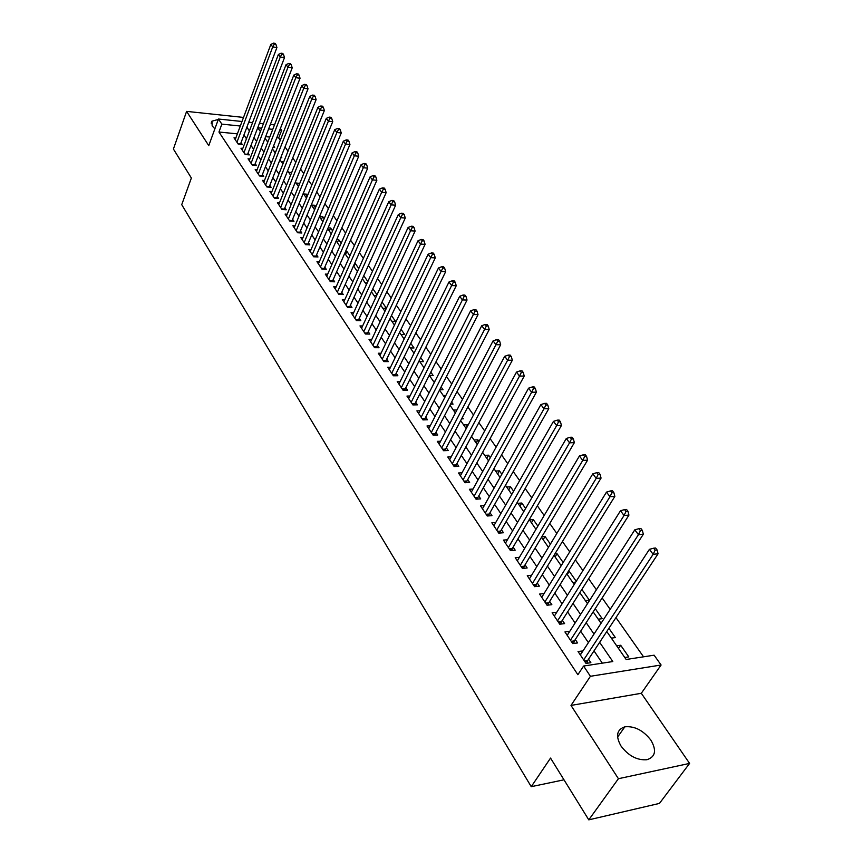 <?xml version="1.0" encoding="UTF-8"?>
<svg xmlns="http://www.w3.org/2000/svg" width="863" height="863" viewBox="0 0 863 863"><rect width="100%" height="100%" fill="white"/><g stroke="black" fill="none" stroke-linecap="round" stroke-linejoin="round"><path stroke-width="1.29" d="M650.885 740.141C643.194 730.314 634.499 725.869 624.823 726.829C616.689 729.623 615.427 736.042 621.026 746.064C628.512 755.891 637.153 760.443 646.916 759.731C655.481 756.905 656.797 750.379 650.885 740.141M218.285 119.461L211.931 121.176L212.169 125.922L214.887 128.824M606.775 631.522L626.15 659.494L654.122 655.19L661.09 665.006L590.421 676.29L583.593 666.042L612.806 661.543L599.645 642.331M641.306 693.28L570.993 705.427L618.415 778.706L588.782 819.85L659.451 803.41L689.591 763.41L641.306 693.28L661.09 665.006M280.421 128.468L281.694 130.259L279.795 130.065M280.292 140.227L278.684 137.94L281.694 130.259M643.539 656.819L615.966 617.595M610.173 609.354L602.147 597.951M596.398 589.763L588.642 578.728M582.924 570.605L575.405 559.914M569.731 551.845L562.449 541.5M556.818 533.474L549.774 523.453M544.165 515.491L537.347 505.794M531.781 497.875L525.179 488.48M519.645 480.615L513.248 471.522M507.757 463.711L501.565 454.898M496.106 447.142L490.108 438.609M484.682 430.896L478.868 422.633M473.485 414.974L467.854 406.958M462.503 399.353L457.045 391.597M451.727 384.035L446.451 376.516M441.166 369.008L436.042 361.726M430.799 354.262L425.837 347.206M420.626 339.795L415.815 332.967M410.637 325.588L405.988 318.976M400.831 311.651L396.322 305.243M391.209 297.962L386.84 291.748M381.759 284.52L377.53 278.501M372.471 271.316L368.372 265.491M363.355 258.35L359.386 252.697M354.391 245.61L350.551 240.141M345.588 233.086L341.867 227.789M336.937 220.777L333.323 215.642M328.425 208.684L324.93 203.711M320.065 196.796L316.689 191.974M311.845 185.103L308.566 180.443M303.765 173.603L300.594 169.094M295.815 162.298L292.74 157.929M287.994 151.176L285.017 146.947M618.415 778.706L689.591 763.41M243.528 117.422L186.602 111.381L208.76 145.631L218.447 119.029L242.007 121.489M588.782 819.85L550.54 758.081L531.241 786.678L181.726 204.671L191.37 178.026L173.409 149.029L186.602 111.381M582.967 650.939L578.027 651.489L586.02 663.42L590.864 662.676L588.523 659.192M569.774 631.328L564.941 631.943L572.762 643.615L577.584 642.935L575.287 639.515M556.797 612.212L552.115 612.795L559.774 624.229L564.585 623.604L562.331 620.26M544.068 593.539L539.569 594.057L547.066 605.254L551.856 604.672L549.655 601.403M531.597 575.243L527.271 575.697L534.618 586.667L539.386 586.139L537.228 582.935M519.397 557.315L515.222 557.714L522.417 568.458L527.164 567.973L525.06 564.834M507.444 539.742L503.42 540.087L510.475 550.616L515.2 550.184L513.129 547.11M495.74 522.514L491.845 522.816L498.76 533.14L503.463 532.741L501.435 529.731M484.272 505.621L480.508 505.88L487.282 515.998L491.975 515.653L489.979 512.698M473.021 489.051L469.386 489.278L476.031 499.192L480.702 498.89L478.749 495.988M462.007 472.805L458.48 472.989L464.995 482.719L469.645 482.46L467.724 479.612M451.198 456.861L447.778 457.012L454.175 466.559L458.803 466.333L456.926 463.55M440.594 441.23L437.282 441.349L443.56 450.713L448.167 450.518L446.322 447.789M430.206 425.88L426.991 425.977L433.14 435.168L437.724 435.006L435.923 432.32M420.001 410.81L416.883 410.885L422.924 419.903L427.487 419.785L425.707 417.142M409.99 396.02L406.958 396.074L412.892 404.93L417.433 404.833L415.696 402.244M400.162 381.5L397.228 381.532L403.043 390.227L407.563 390.162L405.858 387.627M390.518 367.25L387.66 367.25L393.377 375.783L397.875 375.761L396.193 373.269M381.058 353.237L378.264 353.226L383.884 361.608L388.361 361.619L386.71 359.17M371.748 339.483L369.04 339.461L374.564 347.692L379.019 347.724L377.401 345.319M362.622 325.966L359.979 325.923L365.394 334.013L369.839 334.078L368.242 331.705M353.647 312.686L351.079 312.633L356.397 320.583L360.82 320.669L359.256 318.339M344.833 299.634L342.331 299.569L347.562 307.379L351.953 307.487L350.421 305.211M336.171 286.807L333.722 286.721L338.868 294.402L343.237 294.542L341.737 292.298M327.66 274.197L325.275 274.1L330.324 281.651L334.682 281.813L333.194 279.601M319.288 261.802L316.958 261.694L321.931 269.116L326.268 269.299L324.801 267.131M311.058 249.612L308.792 249.493L313.679 256.786L317.983 256.991L316.548 254.865M302.967 237.616L300.756 237.498L305.556 244.671L309.849 244.898L308.436 242.794M295.017 225.826L292.848 225.696L297.573 232.751L301.845 232.999L300.464 230.939M287.196 214.218L285.07 214.078L289.72 221.025L293.97 221.295L292.611 219.267M279.493 202.805L277.422 202.665L281.996 209.493L286.225 209.774L284.887 207.778M271.921 191.575L269.892 191.424L274.402 198.145L278.609 198.447L277.293 196.484M264.466 180.518L262.492 180.367L266.915 186.98L271.111 187.303L269.806 185.372M257.142 169.644L255.2 169.482L259.558 175.987L263.733 176.332L262.449 174.423M249.925 158.932L248.026 158.77L252.32 165.178L256.462 165.534L255.211 163.657M242.816 148.393L240.96 148.22L245.189 154.531L249.321 154.898L248.08 153.053M273.042 147.346L274.661 147.497L273.582 145.955M280.745 157.735L281.845 157.832L281.122 156.796M298.339 186.322L299.709 183.539M305.89 197.228L307.142 194.218L307.724 195.07M313.571 208.317L314.833 205.297L315.88 206.796M321.381 219.58L322.654 216.548L324.164 218.717M329.31 231.025L330.605 227.983L332.6 230.853M337.368 242.654L338.684 239.601L341.176 243.193M345.556 254.477L346.904 251.413L349.903 255.75M353.884 266.494L355.243 263.431L358.792 268.522M367.832 281.521L363.765 275.675M377.034 294.758L372.838 288.727M386.397 308.231L382.072 302.007M391.824 321.263L395.502 321.327L391.468 315.524M400.982 334.488L404.682 334.531L401.036 329.288M410.303 347.94L414.013 347.962L410.777 343.312M419.796 361.629L423.517 361.629L420.713 357.584M429.45 375.567L433.194 375.545L430.82 372.136M439.688 389.752L443.043 389.709L441.122 386.958M450.518 404.186L453.064 404.132L451.619 402.061M461.576 418.868L463.28 418.825L462.32 417.455M465.729 427.94L467.412 424.769L467.897 425.47M472.87 433.809L473.679 433.776L473.237 433.14M476.171 443.01L477.886 439.839L478.987 441.425M486.818 458.372L488.566 455.189L490.292 457.692M497.66 474.024L499.44 470.831L501.835 474.283M508.706 489.968L510.518 486.775L513.604 491.209M519.968 506.225L521.813 503.021L525.61 508.49M531.446 522.795L533.334 519.591L537.865 526.128M543.151 539.688L545.071 536.484L550.389 544.121M555.092 556.926L557.045 553.712L563.161 562.503M567.261 574.499L569.267 571.284L576.214 581.284M585.362 600.626L589.332 600.152L581.867 589.418M598.232 619.192L602.201 618.674L595.243 608.652M611.36 638.145L615.351 637.574L608.9 628.296M278.684 137.94L276.786 137.756M269.774 137.055L265.642 136.645M266.958 141.036L268.188 141.154M274.067 151.295L275.88 151.457M281.284 161.715L283.711 161.931M288.62 172.287L291.683 172.546M296.063 183.042L299.558 183.323M303.625 193.959L307.142 194.218M311.316 205.049L314.833 205.297M319.601 216.343L322.654 216.548M328.113 227.832L330.605 227.983M336.786 239.504L338.684 239.601M345.621 251.349L346.904 251.413M354.617 263.398L355.243 263.431M356.71 270.572L357.843 270.626M365.265 282.924L367.163 282.999M373.97 295.491L376.656 295.567M382.816 308.264L386.344 308.35M423.636 367.174L424.369 367.174M433.355 381.219L434.995 381.198M443.258 395.513L445.847 395.47M453.345 410.065L456.937 409.979M463.614 424.887L467.412 424.769M474.067 439.979L477.886 439.839M484.726 455.362L488.566 455.189M495.589 471.036L499.44 470.831M506.657 487.012L510.518 486.775M517.929 503.291L521.813 503.021M529.44 519.893L533.334 519.591M541.824 536.764L545.071 536.484M554.887 553.917L557.045 553.712M560.411 564.607L561.964 564.456M568.285 571.392L569.267 571.284M572.762 582.439L575.697 582.115M616.689 645.837L620.68 645.254L628.771 656.883L624.769 657.498M237.379 133.851L218.965 132.028L577.876 674.715L583.593 666.042M602.331 663.162L594.003 650.885M588.404 642.633L580.659 631.22M575.092 623.021L567.595 611.964M562.061 603.82L554.801 593.108M549.31 585.017L542.266 574.65M536.808 566.613L530.001 556.57M524.575 548.577L517.973 538.846M512.579 530.907L506.182 521.479M500.831 513.593L494.639 504.456M489.31 496.613L483.312 487.768M478.026 479.979L472.201 471.403M466.948 463.658L461.317 455.362M456.096 447.66L450.626 439.612M445.437 431.964L440.152 424.165M434.995 416.57L429.86 409.008M424.736 401.457L419.763 394.132M414.672 386.624L409.86 379.537M404.79 372.072L400.13 365.189M395.092 357.778L390.572 351.112M385.567 343.744L381.187 337.282M376.214 329.957L371.975 323.701M367.034 316.419L362.913 310.356M358.005 303.118L354.013 297.25M349.137 290.054L345.276 284.359M340.421 277.206L336.678 271.694M331.845 264.585L328.22 259.245M323.431 252.179L319.914 247.001M315.146 239.979L311.748 234.963M307.012 227.972L303.711 223.118M298.997 216.182L295.815 211.478M291.122 204.574L288.037 200.022M283.377 193.161L280.389 188.749M275.761 181.931L272.859 177.659M268.253 170.874L265.459 166.742M260.874 160L258.166 155.998M253.614 149.299L250.993 145.426M246.462 138.76L243.927 135.016M235.826 138.015L234.002 137.832L238.166 144.045L242.276 144.434L241.057 142.622M531.241 786.678L563.992 779.807M570.993 705.427L590.421 676.29M218.965 132.028L221.856 124.132L218.447 119.029M261.694 128.209L257.81 127.821L260.41 131.564M265.027 138.231L267.778 142.212M272.428 148.911L275.265 153.021M279.946 159.763L282.881 164.013M287.584 170.798L290.615 175.178M295.351 182.007L298.49 186.537M303.237 193.398L306.484 198.08M311.263 204.984L314.617 209.817M319.429 216.764L322.881 221.748M327.724 228.738L331.295 233.895M336.171 240.928L339.849 246.235M344.758 253.312L348.555 258.803M353.485 265.923L357.411 271.597M362.374 278.76L366.43 284.607M371.424 291.813L375.599 297.854M380.626 305.103L384.941 311.327M390 318.63L394.456 325.06M399.547 332.406L404.143 339.04M409.267 346.43L414.013 353.28M419.159 360.723L424.057 367.789M429.245 375.276L434.294 382.568M439.515 390.098L444.736 397.638M449.979 405.211L455.373 412.989M460.659 420.615L466.214 428.641M471.532 436.311L477.271 444.596M482.622 452.32L488.544 460.874M493.927 468.641L500.044 477.476M505.47 485.297L511.781 494.413M517.239 502.288L523.755 511.694M529.246 519.612L535.966 529.332M541.5 537.304L548.447 547.336M554.014 555.362L561.187 565.718M566.786 573.809L574.197 584.499M579.828 592.633L587.487 603.679M593.161 611.867L601.058 623.28M272.773 129.353L268.62 128.921M248.76 122.201L252.579 122.6M259.429 123.312L263.409 123.722M270.346 124.455L274.499 124.887M240.313 126.02L221.856 124.132M594.003 634.078L586.182 622.665M580.572 614.478L573 603.42M567.423 595.287L560.098 584.575M554.553 576.495L547.455 566.128M541.953 558.091L535.082 548.048M529.612 540.065L522.956 530.346M517.52 522.406L511.069 512.989M505.675 505.114L499.418 495.988M494.057 488.156L488.005 479.31M482.676 471.532L476.808 462.967M471.511 455.233L465.837 446.937M460.572 439.245L455.06 431.209M449.828 423.571L444.499 415.783M439.299 408.199L434.132 400.648M428.965 393.107L423.96 385.793M418.825 378.296L413.97 371.209M408.868 363.765L404.164 356.894M399.094 349.493L394.542 342.838M389.504 335.48L385.081 329.03M380.076 321.716L375.804 315.48M370.82 308.21L366.678 302.158M361.726 294.93L357.714 289.062M352.794 281.888L348.9 276.203M344.013 269.062L340.249 263.56M335.394 256.473L331.737 251.133M326.904 244.089L323.377 238.922M318.576 231.91L315.146 226.904M310.378 219.936L307.055 215.092M302.309 208.166L299.094 203.474M294.38 196.591L291.273 192.05M286.581 185.2L283.571 180.809M278.911 174.002L275.998 169.741M271.36 162.978L268.533 158.857M263.927 152.125L261.198 148.134M256.624 141.456L253.981 137.595M249.429 130.939L246.861 127.206M618.512 648.48L620.68 645.254M567.185 635.287L569.753 631.285M580.238 654.79L582.859 650.778M237.875 143.614L240.583 143.873L276.915 47.508L272.708 46.926L236.947 142.233M274.24 44.142L275.912 44.38L275.168 43.387L273.485 43.15L274.24 44.142L272.708 46.926L270.831 44.434L235.211 139.644M276.915 47.508L275.912 44.38M273.485 43.15L270.831 44.434M244.876 154.067L247.595 154.315L284.499 57.584L280.27 57.023L243.949 152.686M281.813 54.218L283.506 54.445L282.74 53.43L281.047 53.204L281.813 54.218L280.27 57.023L278.371 54.477L242.19 150.054M284.499 57.584L283.506 54.445M281.047 53.204L278.371 54.477M251.985 164.682L254.725 164.919L292.212 67.832L287.962 67.282L251.057 163.301M289.515 64.445L291.209 64.671L290.432 63.635L288.738 63.42L289.515 64.445L287.962 67.282L286.031 64.693L249.267 160.626M292.212 67.832L291.209 64.671M288.738 63.42L286.031 64.693M259.213 175.469L261.953 175.696L300.044 78.242L295.782 77.702L258.285 174.089M297.347 74.844L299.051 75.059L298.264 74.013L296.559 73.797L297.347 74.844L295.782 77.702L293.819 75.081L256.462 171.37M300.044 78.242L299.051 75.059M296.559 73.797L293.819 75.081M266.548 186.43L269.31 186.635L308.015 88.824L303.733 88.306L265.621 185.038M305.297 85.415L307.012 85.631L306.214 84.563L304.499 84.358L305.297 85.415L303.733 88.306L301.737 85.642L263.776 182.287M308.015 88.824L307.012 85.631M304.499 84.358L301.737 85.642M274.002 197.562L276.775 197.756L316.117 99.59L311.813 99.083L273.086 196.181M313.388 96.171L315.114 96.376L314.294 95.297L312.579 95.092L313.388 96.171L311.813 99.083L309.785 96.376L271.209 193.377M276.775 197.756L276.613 198.307M316.117 99.59L315.114 96.376M312.579 95.092L309.785 96.376M281.586 208.868L284.369 209.062L324.359 110.529L320.033 110.043L280.658 207.498M321.619 107.098L323.355 107.303L322.525 106.203L320.788 105.998L321.619 107.098L320.033 110.043L317.962 107.282L278.749 204.65M284.369 209.062L284.197 209.644M324.359 110.529L323.355 107.303M320.788 105.998L317.962 107.282M289.288 220.367L292.082 220.55L332.73 121.661L328.393 121.187L288.361 218.997M329.99 118.22L331.726 118.414L330.885 117.292L329.148 117.098L329.99 118.22L328.393 121.187L326.29 118.382L286.419 216.095M292.082 220.55L291.899 221.165M332.73 121.661L331.726 118.414M329.148 117.098L326.29 118.382M297.109 232.061L299.925 232.223L341.252 132.978L336.894 132.524L296.192 230.68M338.501 129.526L340.249 129.72L339.396 128.576L337.649 128.393L338.501 129.526L336.894 132.524L334.747 129.677L294.218 227.746M299.925 232.223L299.731 232.87M341.252 132.978L340.249 129.72M337.649 128.393L334.747 129.677M305.071 243.938L307.897 244.089L349.925 144.499L345.545 144.067L304.154 242.568M347.163 141.036L348.922 141.208L348.048 140.054L346.29 139.882L347.163 141.036L345.545 144.067L343.366 141.165L302.147 239.58M307.897 244.089L307.703 244.779L305.556 244.661M349.925 144.499L348.922 141.208M346.29 139.882L343.366 141.165M313.161 256.02L315.998 256.16L358.749 156.214L354.337 155.804L312.244 254.65M355.977 152.74L357.735 152.913L356.851 151.737L355.092 151.564L355.977 152.74L354.337 155.804L352.126 152.848L310.205 251.618M315.998 256.16L315.793 256.894M358.749 156.214L357.735 152.913M355.092 151.564L352.126 152.848M321.392 268.307L324.24 268.425L367.724 168.134L363.301 167.746L320.475 266.947M364.941 164.66L366.71 164.822L365.815 163.614L364.035 163.452L364.941 164.66L363.301 167.746L361.047 164.736L318.404 263.851M324.24 268.425L324.024 269.202M367.724 168.134L366.71 164.822M364.035 163.452L361.047 164.736M329.763 280.799L332.622 280.906L376.861 180.27L372.417 179.903L328.846 279.439M374.067 176.786L375.847 176.937L374.93 175.718L373.15 175.556L374.067 176.786L372.417 179.903L370.119 176.839L326.743 276.3M332.622 280.906L332.395 281.726M376.861 180.27L375.847 176.937M373.15 175.556L370.119 176.839M338.274 293.517L341.155 293.603L386.16 192.632L381.694 192.276L337.368 292.158M383.366 189.126L385.146 189.267L384.208 188.026L382.428 187.886L383.366 189.126L381.694 192.276L379.353 189.159L335.222 288.954M341.155 293.603L340.907 294.466M386.16 192.632L385.146 189.267M382.428 187.886L379.353 189.159M346.937 306.441L349.828 306.516L395.632 205.2L391.144 204.876L346.031 305.092M392.827 201.694L394.618 201.823L393.668 200.561L391.867 200.432L392.827 201.694L391.144 204.876L388.76 201.705L343.852 301.834M349.828 306.516L349.569 307.433M395.632 205.2L394.618 201.823M391.867 200.432L388.76 201.705M355.739 319.601L358.652 319.655L405.265 218.015L400.756 217.703L354.844 318.253M402.449 214.488L404.262 214.617L403.291 213.323L401.478 213.204L402.449 214.488L400.756 217.703L398.339 214.477L352.622 314.941M358.652 319.655L358.382 320.615M405.265 218.015L404.262 214.617M401.478 213.204L398.339 214.477M364.715 332.989L367.627 333.032L415.092 231.057L410.561 230.777L363.808 331.651M412.266 227.519L414.078 227.638L413.086 226.322L411.273 226.214L412.266 227.519L410.561 230.777L408.091 227.487L361.554 328.274M367.627 333.032L367.358 334.046M415.092 231.057L414.078 227.638M411.273 226.214L408.091 227.487M373.841 346.613L376.775 346.635L425.092 244.337L420.54 244.089L372.945 345.276M422.255 240.799L424.078 240.906L423.075 239.569L421.252 239.461L422.255 240.799L420.54 244.089L418.026 240.734L370.648 341.845M376.775 346.635L376.484 347.703M425.092 244.337L424.078 240.906M421.252 239.461L418.026 240.734M383.129 360.486L386.074 360.497L435.276 257.875L430.702 257.649L382.244 359.159M432.439 254.326L434.272 254.423L433.237 253.053L431.414 252.967L432.439 254.326L430.702 257.649L428.145 254.229L379.903 355.664M386.074 360.497L385.772 361.619M435.276 257.875L434.272 254.423M431.414 252.967L428.145 254.229M392.589 374.607L395.545 374.596L445.664 271.662L441.069 271.467L391.705 373.291M442.816 268.113L444.65 268.188L443.604 266.807L441.77 266.721L442.816 268.113L441.069 271.467L438.458 267.983L389.321 369.731M395.545 374.596L395.232 375.772M445.664 271.662L444.65 268.188M441.77 266.721L438.458 267.983M402.223 388.997L405.2 388.954L456.247 285.718L451.629 285.556L401.338 387.681M453.388 282.158L455.233 282.233L454.165 280.809L452.32 280.745L453.388 282.158L451.629 285.556L448.965 282.007L398.911 384.057M405.2 388.954L404.866 390.195M456.247 285.718L455.233 282.233M452.32 280.745L448.965 282.007M412.029 403.647L415.017 403.582L467.034 300.044L462.395 299.903L411.155 402.331M464.165 296.473L466.02 296.538L464.93 295.092L463.075 295.027L464.165 296.473L462.395 299.903L459.688 296.289L408.684 398.641M415.017 403.582L414.672 404.887M467.034 300.044L466.02 296.538M463.075 295.027L459.688 296.289M422.029 418.566L425.028 418.479L478.026 314.65L473.366 314.542L421.155 417.261M475.157 311.079L477.012 311.122L475.912 309.655L474.046 309.601L475.157 311.079L473.366 314.542L470.605 310.863L418.641 413.506M425.028 418.479L424.661 419.86M478.026 314.65L477.012 311.122M474.046 309.601L470.605 310.863M432.212 433.765L435.222 433.668L489.235 329.547L484.564 329.472L431.338 432.471M486.365 325.966L488.231 325.998L487.099 324.499L485.233 324.466L486.365 325.966L484.564 329.472L481.737 325.718L428.782 428.641M435.222 433.668L434.833 435.103M489.235 329.547L488.231 325.998M485.233 324.466L481.737 325.718M442.579 449.256L445.61 449.127L500.669 344.736L495.977 344.693L441.727 447.973M497.789 341.144L499.666 341.165L498.512 339.634L496.635 339.612L497.789 341.144L495.977 344.693L493.097 340.863L439.105 444.067M445.61 449.127L445.2 450.648M500.669 344.736L499.666 341.165M496.635 339.612L493.097 340.863M453.161 465.038L456.203 464.898L512.342 360.238L507.617 360.227L452.298 463.765M509.45 356.635L511.338 356.646L510.162 355.081L508.275 355.071L509.45 356.635L507.617 360.227L504.693 356.311L449.645 459.796M456.203 464.898L455.772 466.484M512.342 360.238L511.338 356.646M508.275 355.071L504.693 356.311M463.938 481.133L466.991 480.961L524.24 376.041L519.504 376.074L463.086 479.871M521.349 372.438L523.237 372.428L522.039 370.842L520.141 370.842L521.349 372.438L519.504 376.074L516.506 372.082L460.378 475.815M466.991 480.961L466.538 482.633M524.24 376.041L523.237 372.428M520.141 370.842L516.506 372.082M474.93 497.541L477.994 497.347L536.387 392.18L531.63 392.244L474.089 496.29M533.485 388.577L535.394 388.544L534.165 386.926L532.266 386.948L533.485 388.577L531.63 392.244L528.577 388.177L471.317 492.158M477.994 497.347L477.519 499.094M536.387 392.18L535.394 388.544M532.266 386.948L528.577 388.177M486.128 514.272L489.213 514.046L548.782 408.652L544.014 408.76L485.297 513.032M545.88 405.038L547.789 404.995L546.538 403.334L544.629 403.377L545.88 405.038L544.014 408.76L540.885 404.596L482.471 508.814M489.213 514.046L488.706 515.891M548.782 408.652L547.789 404.995M544.629 403.377L540.885 404.596M497.563 531.338L500.659 531.09L561.446 425.459L556.646 425.61L496.743 530.109M558.534 421.845L560.454 421.791L559.17 420.098L557.261 420.152L558.534 421.845L556.646 425.61L553.463 421.371L493.852 525.815M500.659 531.09L500.13 533.021M561.446 425.459L560.454 421.791M557.261 420.152L553.463 421.371M509.224 548.749L512.331 548.469L574.37 442.633L569.558 442.827L508.404 547.53M571.457 439.008L573.377 438.943L572.072 437.207L570.152 437.282L571.457 439.008L569.558 442.827L566.301 438.49L505.47 543.14M512.331 548.469L511.77 550.497M574.37 442.633L573.377 438.943M570.152 437.282L566.301 438.49M521.123 566.516L524.24 566.204L587.574 460.162L582.741 460.411L520.313 565.308M584.65 456.549L586.592 456.451L585.254 454.682L583.323 454.779L584.65 456.549L582.741 460.411L579.418 455.977L517.315 560.831M524.24 566.204L523.647 568.339M587.574 460.162L586.592 456.451M583.323 454.779L579.418 455.977M533.258 584.639L536.398 584.294L601.058 478.08L596.204 478.372L532.46 583.453M598.135 474.456L600.076 474.348L598.717 472.546L596.775 472.654L598.135 474.456L596.204 478.372L592.805 473.841L529.407 578.879M536.398 584.294L535.772 586.538M601.058 478.08L600.076 474.348M596.775 472.654L592.805 473.841M545.653 603.151L548.803 602.773L614.844 496.387L609.968 496.721L544.866 601.975M611.921 492.762L613.863 492.633L612.471 490.788L610.529 490.918L611.921 492.762L609.968 496.721L606.495 492.104L541.748 597.304M548.803 602.773L548.145 605.125M614.844 496.387L613.863 492.633M610.529 490.918L606.495 492.104M558.307 622.04L561.468 621.63L628.933 515.103L624.035 515.491L557.53 620.885M625.999 511.479L627.962 511.328L626.538 509.44L624.575 509.591L625.999 511.479L624.035 515.491L620.486 510.756L554.348 616.117M561.468 621.63L560.767 624.1M628.933 515.103L627.962 511.328M624.575 509.591L620.486 510.756M571.23 641.338L574.402 640.885L643.334 534.229L638.426 534.672L570.465 640.195M640.4 530.605L642.363 530.443L640.907 528.512L638.944 528.674L640.4 530.605L638.426 534.672L634.79 529.839L567.207 635.33M574.402 640.885L573.668 643.485M643.334 534.229L642.363 530.443M638.944 528.674L634.79 529.839M584.434 661.036L587.617 660.562L658.059 553.798L653.129 554.294L583.679 659.925M655.125 550.173L657.099 549.979L655.61 548.005L653.636 548.199L655.125 550.173L653.129 554.294L649.418 549.343L580.346 654.952M587.617 660.562L586.829 663.291M658.059 553.798L657.099 549.979M653.636 548.199L649.418 549.343M313.647 256.743L315.804 256.85M321.877 269.029L324.035 269.127M330.249 281.532L332.417 281.608M338.76 294.24L340.939 294.305M347.422 307.163L349.612 307.217M356.225 320.324L358.436 320.367M365.2 333.711L367.411 333.744M374.326 347.336L376.548 347.358M383.614 361.209L385.847 361.209M393.075 375.329L395.319 375.319M402.708 389.709L404.963 389.688M412.514 404.359L414.779 404.316M422.503 419.278L424.779 419.213M432.687 434.477L434.974 434.402M443.064 449.968L445.362 449.871M453.636 465.75L455.944 465.642M464.413 481.845L466.732 481.705M475.394 498.242L477.724 498.091M486.603 514.974L488.943 514.801M498.027 532.04L500.378 531.845M509.688 549.44L512.039 549.224M521.576 567.207L523.949 566.969M533.722 585.33L536.096 585.06M546.106 603.83L548.501 603.539M558.76 622.719L561.155 622.406M571.684 642.007L574.089 641.662M584.877 661.705L587.293 661.338M624.823 726.829L617.563 737.131M211.931 121.176L211.176 123.247"/></g></svg>
